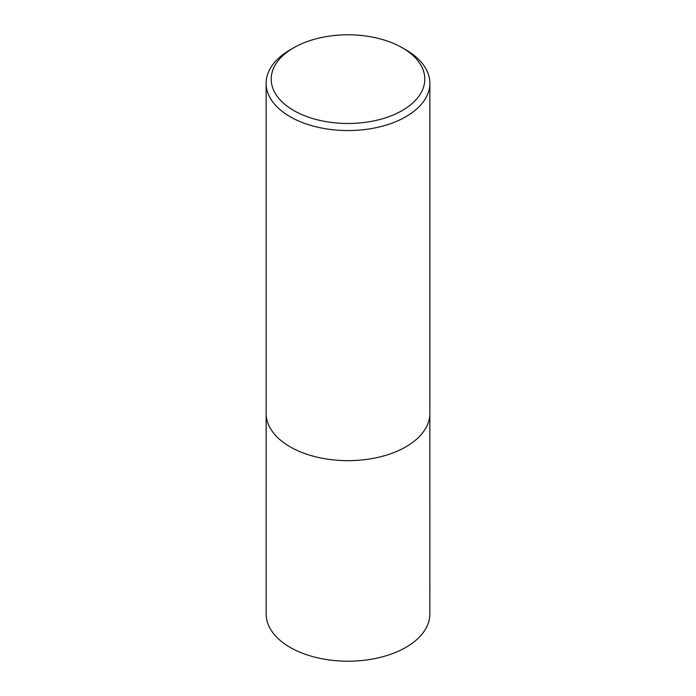 <?xml version="1.0" encoding="UTF-8"?>
<svg xmlns="http://www.w3.org/2000/svg" width="696" height="696" viewBox="0 0 696 696"><rect width="100%" height="100%" fill="white"/><g stroke="black" fill="none" stroke-linecap="round" stroke-linejoin="round"><path stroke-width="1.04" d="M405.89 49.86L402.305 47.789A76.795 44.335 180 0 1 402.305 110.49A76.795 44.335 180 0 1 293.695 110.49A76.795 44.335 180 0 1 293.695 47.789A76.795 44.335 180 0 1 402.305 47.789L405.89 49.86A81.876 47.267 180 0 1 429.876 83.285A81.876 47.267 180 0 1 348 130.552A81.876 47.267 180 0 1 266.124 83.285A81.876 47.267 180 0 1 290.11 49.86L293.695 47.789M429.876 83.285L429.876 413.38A81.876 47.267 180 0 1 348 460.656A81.876 47.267 180 0 1 266.124 413.38L266.124 83.285M429.85 414.459L429.876 613.924A81.876 47.267 180 0 1 348 661.2A81.876 47.267 180 0 1 266.124 613.924L266.15 414.459"/></g></svg>
